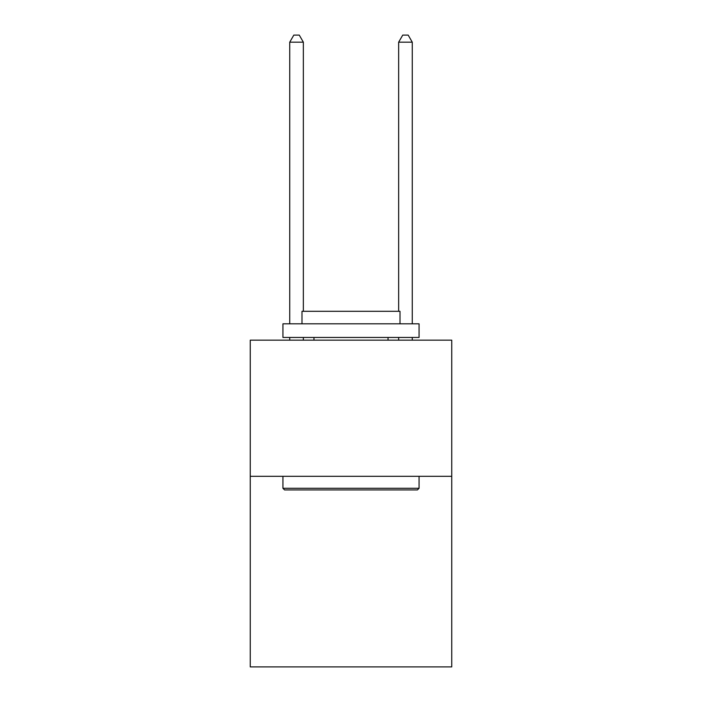 <?xml version="1.0" encoding="UTF-8"?>
<svg xmlns="http://www.w3.org/2000/svg" width="702" height="702" viewBox="0 0 702 702"><rect width="100%" height="100%" fill="white"/><g stroke="black" fill="none" stroke-linecap="round" stroke-linejoin="round"><path stroke-width="1.05" d="M451.746 476.307L451.746 666.9L250.254 666.9L250.254 340.163L451.746 340.163L451.746 476.307L250.254 476.307M284.564 489.917L282.932 488.285L419.068 488.285L417.436 489.917L284.564 489.917M419.068 323.824L419.068 337.443L282.932 337.443L282.932 323.824L419.068 323.824M301.992 323.824L301.992 311.302L400.008 311.302L400.008 323.824M419.068 476.307L419.068 488.285M282.932 476.307L282.932 488.285M388.03 337.443L388.03 340.163M313.969 337.443L313.969 340.163M303.352 311.302L303.352 42.181L289.733 42.181L289.733 323.824M289.733 337.443L289.733 340.163M303.352 337.443L303.352 340.163M289.733 42.181L293.822 35.1L299.263 35.1L303.352 42.181M412.267 340.163L412.267 337.443M412.267 323.824L412.267 42.181L398.648 42.181L398.648 311.302M398.648 340.163L398.648 337.443M398.648 42.181L402.737 35.1L408.178 35.1L412.267 42.181"/></g></svg>
